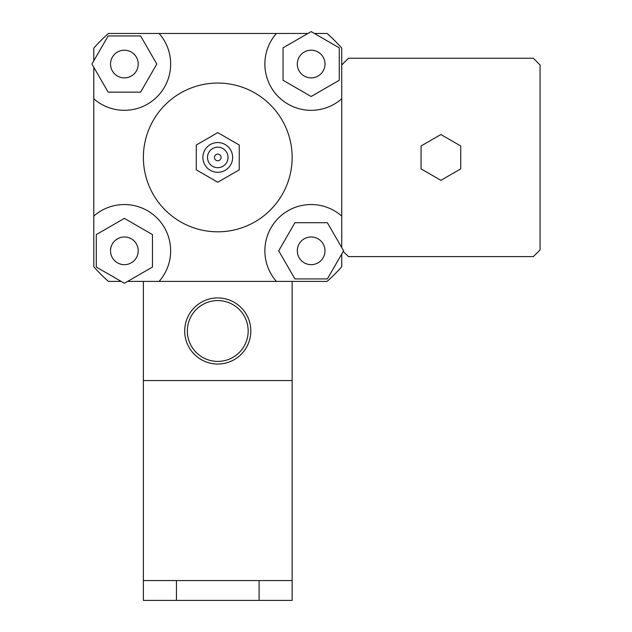 <?xml version="1.0" encoding="UTF-8"?>
<svg xmlns="http://www.w3.org/2000/svg" width="632" height="632" viewBox="0 0 632 632"><rect width="100%" height="100%" fill="white"/><g stroke="black" fill="none" stroke-linecap="round" stroke-linejoin="round"><path stroke-width="0.95" d="M440.899 180.333L421.062 168.886L421.062 145.984L440.899 134.529L460.736 145.984L460.736 168.886L440.899 180.333M341.73 247.586L341.73 216.081A46.278 46.278 0 0 0 278.428 218.095A46.278 46.278 0 0 0 276.405 281.398L127.609 281.398M93.797 60.814L93.797 48.103A165.284 165.284 0 0 1 108.435 33.464L276.405 33.464A46.278 46.278 0 0 0 278.428 96.767A46.278 46.278 0 0 0 341.73 98.782L341.73 65.049A135.532 135.532 0 0 1 348.516 58.263L533.282 58.263A135.532 135.532 0 0 1 540.068 65.049L540.068 249.814A135.532 135.532 0 0 1 533.282 256.608L348.516 256.608A135.532 135.532 0 0 1 343.247 251.418M341.73 254.056L341.73 266.759A165.284 165.284 0 0 1 327.092 281.398L292.142 281.398L292.142 600.4L143.385 600.4L143.385 580.563L292.142 580.563M314.38 33.464L327.092 33.464A165.284 165.284 0 0 1 341.73 48.103L341.73 65.049M124.378 77.886A13.841 13.841 0 0 1 112.385 57.125A13.841 13.841 0 0 1 136.362 57.125A13.841 13.841 0 0 1 124.378 77.886M297.301 64.045A13.841 13.841 0 0 1 318.07 52.053A13.841 13.841 0 0 1 318.07 76.038A13.841 13.841 0 0 1 297.301 64.045M311.149 236.976A13.841 13.841 0 0 1 323.142 257.738A13.841 13.841 0 0 1 299.157 257.738A13.841 13.841 0 0 1 311.149 236.976M140.596 35.945L156.823 64.045L140.596 92.146L108.151 92.146L91.932 64.045L108.151 35.945L140.596 35.945M339.25 80.272L311.149 96.491L283.049 80.272L283.049 47.827L311.149 31.6L339.25 47.827L339.25 80.272M294.923 278.917L278.704 250.817L294.923 222.717L327.368 222.717L343.595 250.817L327.368 278.917L294.923 278.917M138.218 250.817A13.841 13.841 0 0 1 117.449 262.809A13.841 13.841 0 0 1 117.449 238.833A13.841 13.841 0 0 1 138.218 250.817M96.277 234.598L124.378 218.372L152.47 234.598L152.47 267.044L124.378 283.262L96.277 267.044L96.277 234.598M159.114 33.464A46.278 46.278 0 0 1 157.099 96.767A46.278 46.278 0 0 1 93.797 98.782L93.797 67.276M276.405 33.464L307.91 33.464M121.139 281.398L108.435 281.398A165.284 165.284 0 0 1 93.797 266.759L93.797 98.782M93.797 216.081A46.278 46.278 0 0 1 157.099 218.095A46.278 46.278 0 0 1 159.114 281.398M196.275 145.028L196.275 169.834L217.763 182.245L239.252 169.834L239.252 145.028L217.763 132.617L196.275 145.028L196.275 169.834L217.763 182.245L239.252 169.834L239.252 145.028L217.763 132.617L196.275 145.028M214.453 157.431A3.302 3.302 0 0 1 219.415 154.571A3.302 3.302 0 0 1 219.415 160.299A3.302 3.302 0 0 1 214.453 157.431A3.302 3.302 0 0 1 219.415 154.571A3.302 3.302 0 0 1 219.415 160.299A3.302 3.302 0 0 1 214.453 157.431M207.509 157.431A10.246 10.246 0 0 1 222.891 148.56A10.246 10.246 0 0 1 222.891 166.311A10.246 10.246 0 0 1 207.509 157.431M202.888 157.431A14.876 14.876 0 0 1 225.197 144.546A14.876 14.876 0 0 1 225.197 170.316A14.876 14.876 0 0 1 202.888 157.431M143.385 157.431A74.379 74.379 0 0 1 254.949 93.015A74.379 74.379 0 0 1 254.949 221.848A74.379 74.379 0 0 1 143.385 157.431M341.73 98.782L341.73 216.081M234.29 302.357A33.054 33.054 0 0 0 184.702 330.986A33.054 33.054 0 0 0 234.29 359.608A33.054 33.054 0 0 0 234.29 302.357M232.971 304.648A30.415 30.415 0 0 1 232.971 357.325A30.415 30.415 0 0 1 187.349 330.986A30.415 30.415 0 0 1 232.971 304.648M143.385 281.398L143.385 380.567L292.142 380.567M292.142 281.398L276.405 281.398M143.385 380.567L143.385 580.563M259.081 580.563L259.081 600.4M176.439 580.563L176.439 600.4"/></g></svg>
